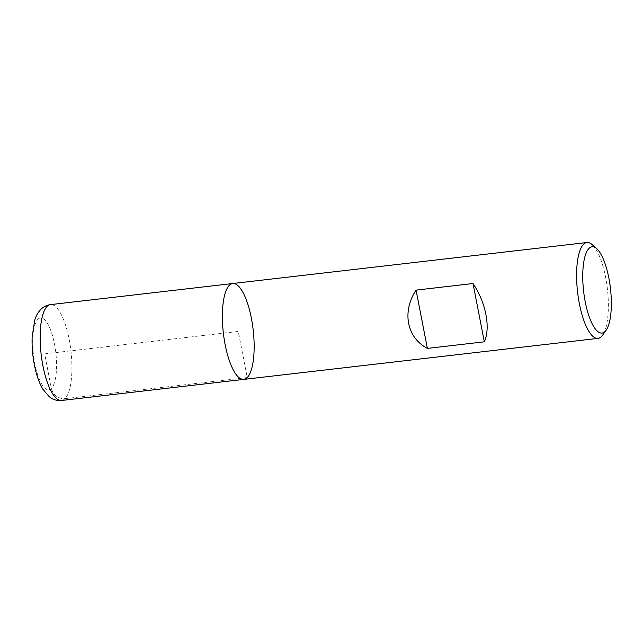 <?xml version="1.0" encoding="UTF-8"?>
<svg xmlns="http://www.w3.org/2000/svg" width="643" height="643" viewBox="0 0 643 643"><rect width="100%" height="100%" fill="white"/><g stroke="black" fill="none" stroke-linecap="round" stroke-linejoin="round"><path stroke-width="0.48" stroke-dasharray="3.21 2.41" d="M592.107 244.589A48.249 14.99 -96.6 0 1 607.37 288.723A48.249 14.99 -96.6 0 1 602.595 335.18M232.718 283.523A48.249 14.99 -96.6 0 1 252.377 323.943A48.249 14.99 -96.6 0 1 247.234 377.57A48.249 14.99 -96.6 0 1 243.818 379.386M64.999 398.66L247.234 377.57L238.272 331.458L44.648 353.867L51.368 388.452C53.449 395.324 57.991 398.724 64.999 398.66M61.583 400.485A48.249 14.99 83.4 0 0 70.931 350.829A48.249 14.99 83.4 0 0 50.492 304.621M37.929 319.282A36.185 11.244 -96.6 0 1 56.528 362.596A36.185 11.244 -96.6 0 1 39.488 379.724A36.185 11.244 -96.6 0 1 37.929 319.282"/><path stroke-width="0.96" d="M606.14 330.18L602.595 335.18A48.249 14.99 -96.6 0 1 601.446 336.562A48.249 14.99 -96.6 0 1 598.03 338.379A48.249 14.99 -96.6 0 1 577.591 292.171A48.249 14.99 -96.6 0 1 586.93 242.515A48.249 14.99 -96.6 0 1 592.107 244.589L596.696 248.648A43.427 13.495 83.4 0 0 583.426 289.527A43.427 13.495 83.4 0 0 605.103 331.426A43.427 13.495 83.4 0 0 606.14 330.18A43.427 13.495 83.4 0 0 610.44 288.369A43.427 13.495 83.4 0 0 596.696 248.648M61.583 400.485C58.192 400.806 55.057 400.203 52.187 398.668L49.334 396.819L42.928 389.328C39.593 383.678 36.989 376.702 35.124 368.399C32.753 357.765 31.764 347.228 32.15 336.763L34.762 320.093C35.92 316.051 37.921 312.506 40.766 309.46C43.354 306.791 46.593 305.184 50.492 304.621A48.249 14.99 83.4 0 0 47.076 306.438A48.249 14.99 83.4 0 0 41.924 360.064A48.249 14.99 83.4 0 0 61.583 400.485L243.818 379.386A48.249 14.99 -96.6 0 1 223.378 333.178A48.249 14.99 -96.6 0 1 232.718 283.523A48.249 14.99 83.4 0 0 229.302 285.339A48.249 14.99 83.4 0 0 224.158 338.965A48.249 14.99 83.4 0 0 243.818 379.386A48.249 14.99 83.4 0 0 253.157 329.73A48.249 14.99 83.4 0 0 232.718 283.523L586.93 242.515M484.332 341.811C490.794 327.85 485.811 302.186 473.007 283.523L416.053 290.122C401.803 311.911 406.786 337.575 427.386 348.402L484.332 341.811L473.007 283.523M427.386 348.402L416.053 290.122M243.818 379.386L598.03 338.379M50.492 304.621L232.718 283.523"/></g></svg>
